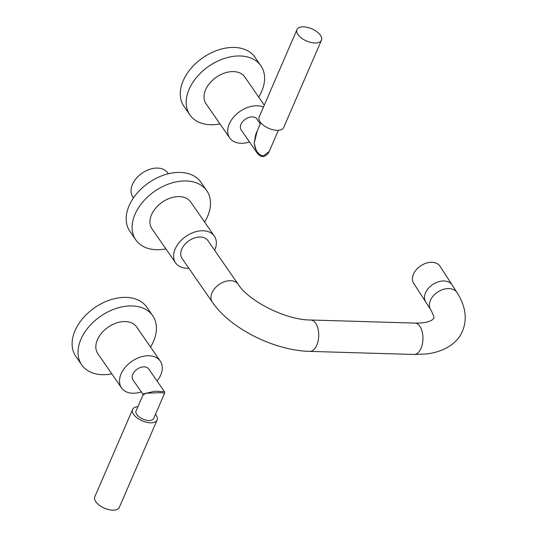 <?xml version="1.0" encoding="UTF-8"?>
<svg xmlns="http://www.w3.org/2000/svg" width="537" height="537" viewBox="0 0 537 537"><rect width="100%" height="100%" fill="white"/><g stroke="black" fill="none" stroke-linecap="round" stroke-linejoin="round"><path stroke-width="0.81" d="M309.755 351.386A15.701 8.505 91.7 0 0 316.796 345.19A15.701 8.505 91.7 0 0 315.628 323.193A15.701 8.505 91.7 0 0 310.688 319.998C286.114 320.22 248.43 300.935 238.133 284.248L207.886 240.569A15.701 10.633 145.3 0 0 200.388 237.012A15.701 10.633 145.3 0 0 184.654 244.61A15.701 10.633 145.3 0 0 182.07 258.451L212.316 302.123C230.326 328.738 274.602 350.614 309.755 351.386L413.967 354.48A15.701 8.505 91.7 0 0 421.008 348.285A15.701 8.505 91.7 0 0 419.84 326.295A15.701 8.505 91.7 0 0 414.9 323.099C421.001 323.193 425.707 322.636 429.029 321.428L431.802 320.206L433.708 318.542C433.01 318.233 436.091 319.904 430.64 309.58A15.701 10.928 -32.8 0 1 430.426 300.351A15.701 10.928 -32.8 0 1 443.555 289.289A15.701 10.928 -32.8 0 1 457.027 292.564L452.141 284.986A15.701 10.928 147.2 0 0 444.354 280.992A15.701 10.928 147.2 0 0 428.526 288.154A15.701 10.928 147.2 0 0 425.754 302.002A15.701 10.928 -32.8 0 1 425.532 292.772A15.701 10.928 -32.8 0 1 438.669 281.71A15.701 10.928 -32.8 0 1 452.141 284.986L440.098 266.318A15.701 10.928 147.2 0 0 432.319 262.331A15.701 10.928 147.2 0 0 416.484 269.487A15.701 10.928 147.2 0 0 413.712 283.341L430.64 309.58M219.989 123.913A43.175 29.246 -34.7 0 1 189.897 114.931A43.175 29.246 -34.7 0 1 189.118 89.27A43.175 29.246 -34.7 0 1 224.419 58.446A43.175 29.246 -34.7 0 1 260.888 65.769A43.175 29.246 -34.7 0 1 261.667 91.424A43.175 29.246 -34.7 0 1 258.713 97.096M189.897 114.931L183.983 106.386A43.175 29.246 -34.7 0 1 183.198 80.731A43.175 29.246 -34.7 0 1 218.505 49.901A43.175 29.246 -34.7 0 1 254.968 57.224L260.888 65.769M249.49 141.963A23.547 15.956 -34.7 0 1 243.825 143.171A23.547 15.956 -34.7 0 1 229.702 137.935A23.547 15.956 -34.7 0 1 232.568 118.415A23.547 15.956 -34.7 0 1 254.303 105.89A23.547 15.956 -34.7 0 1 263.432 107.105M229.702 137.935L206.033 103.762A23.547 15.956 -34.7 0 1 208.893 84.235A23.547 15.956 -34.7 0 1 230.628 71.71A23.547 15.956 -34.7 0 1 244.751 76.939L264.285 105.138M214.659 250.349A23.547 15.956 145.3 0 0 214.766 250.101A23.547 15.956 145.3 0 0 214.337 236.105L190.669 201.925A23.547 15.956 145.3 0 0 170.779 197.931A23.547 15.956 145.3 0 0 151.521 214.746A23.547 15.956 145.3 0 0 151.944 228.742L175.619 262.922A23.547 15.956 145.3 0 0 188.843 268.225M214.337 236.105A23.547 15.956 145.3 0 0 194.448 232.112A23.547 15.956 145.3 0 0 175.19 248.926A23.547 15.956 145.3 0 0 175.619 262.922M168.303 173.773L167.692 172.88A21.198 14.358 145.3 0 0 149.789 169.289A21.198 14.358 145.3 0 0 132.458 184.419A21.198 14.358 145.3 0 0 132.84 197.019L133.458 197.905M165.906 248.893A43.175 29.246 -34.7 0 1 156.435 249.705A43.175 29.246 -34.7 0 1 135.814 239.918A43.175 29.246 -34.7 0 1 142.902 201.852A43.175 29.246 -34.7 0 1 186.178 180.962A43.175 29.246 -34.7 0 1 206.799 190.749A43.175 29.246 -34.7 0 1 204.624 222.076M135.814 239.918L129.894 231.373A43.175 29.246 -34.7 0 1 136.989 193.307A43.175 29.246 -34.7 0 1 180.264 172.417A43.175 29.246 -34.7 0 1 200.885 182.204L206.799 190.749M321.455 40.221L283.657 127.571A13.344 6.639 -156.6 0 1 276.998 130.343A13.344 6.639 -156.6 0 1 263.727 125.47A13.344 6.639 -156.6 0 1 259.163 116.972L296.961 29.622A13.344 6.639 -156.6 0 1 303.62 26.85A13.344 6.639 -156.6 0 1 316.89 31.723A13.344 6.639 -156.6 0 1 321.455 40.221A13.344 6.639 -156.6 0 1 314.796 42.987A13.344 6.639 -156.6 0 1 301.526 38.114A13.344 6.639 -156.6 0 1 296.961 29.622M260.781 122.711L255.746 134.351L254.169 143.278C255.37 150.783 258.431 154.998 263.358 155.931L269.212 151.468L278.361 130.316M260.27 123.893L256.934 119.073A9.579 6.491 145.3 0 0 248.846 117.455A9.579 6.491 145.3 0 0 241.019 124.289A9.579 6.491 145.3 0 0 241.194 129.981L256.908 152.676L254.169 143.278L257.163 131.075M111.817 373.88A43.175 29.246 -34.7 0 1 81.731 364.898A43.175 29.246 -34.7 0 1 80.946 339.236A43.175 29.246 -34.7 0 1 116.254 308.413A43.175 29.246 -34.7 0 1 152.716 315.736A43.175 29.246 -34.7 0 1 153.501 341.391A43.175 29.246 -34.7 0 1 150.541 347.063M81.731 364.898L75.811 356.353A43.175 29.246 -34.7 0 1 75.026 330.691A43.175 29.246 -34.7 0 1 110.333 299.868A43.175 29.246 -34.7 0 1 146.802 307.191L152.716 315.736M141.318 391.929A23.547 15.956 -34.7 0 1 130.068 392.97A23.547 15.956 -34.7 0 1 121.537 387.902A23.547 15.956 -34.7 0 1 126.484 365.939A23.547 15.956 -34.7 0 1 151.716 356.018A23.547 15.956 -34.7 0 1 160.254 361.086A23.547 15.956 -34.7 0 1 157.066 381.022M121.537 387.902L97.862 353.722A23.547 15.956 -34.7 0 1 102.815 331.759A23.547 15.956 -34.7 0 1 128.048 321.838A23.547 15.956 -34.7 0 1 136.586 326.905L160.254 361.086M137.895 406.684A13.344 6.639 23.4 0 0 132.605 409.429A13.344 6.639 23.4 0 0 137.17 417.927A13.344 6.639 23.4 0 0 150.441 422.8A13.344 6.639 23.4 0 0 157.099 420.028A13.344 6.639 23.4 0 0 155.475 414.289M132.605 409.429L94.801 496.779A13.344 6.639 23.4 0 0 99.365 505.277A13.344 6.639 23.4 0 0 112.642 510.15A13.344 6.639 23.4 0 0 119.301 507.378L157.099 420.028M164.624 393.151L160.925 392.648L145.997 393.245L155.18 391.198L164.483 391.735L148.769 369.04A9.579 6.491 145.3 0 0 140.681 367.415A9.579 6.491 145.3 0 0 132.847 374.255A9.579 6.491 145.3 0 0 133.022 379.948L142.829 394.111L145.997 393.245L142.923 395.064L136.062 410.926A9.579 4.766 23.4 0 0 139.338 417.021A9.579 4.766 23.4 0 0 148.863 420.518A9.579 4.766 23.4 0 0 153.642 418.531L164.624 393.151L164.483 391.735M238.133 284.248A15.701 10.633 145.3 0 0 230.635 280.69A15.701 10.633 145.3 0 0 212.034 292.793A15.701 10.633 145.3 0 0 212.316 302.123M413.967 354.48L426.365 353.977C445.274 351.735 458.068 342.324 462.525 331.014C467.445 319.018 465.613 306.204 457.027 292.564M310.688 319.998L414.9 323.099M256.908 152.676C262.533 160.402 267.695 154.723 269.212 151.468M142.829 394.111L142.923 395.064"/></g></svg>
